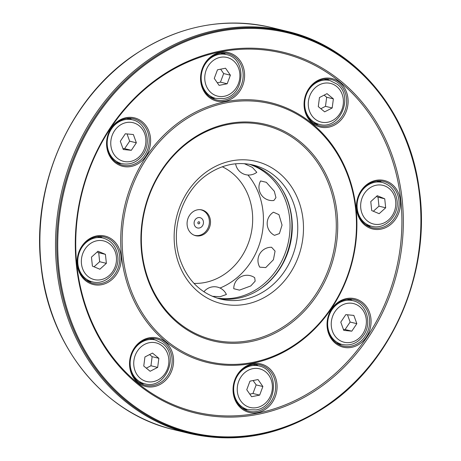 <?xml version="1.0" encoding="UTF-8"?>
<svg xmlns="http://www.w3.org/2000/svg" width="461" height="461" viewBox="0 0 461 461"><rect width="100%" height="100%" fill="white"/><g stroke="black" fill="none" stroke-linecap="round" stroke-linejoin="round"><path stroke-width="0.69" d="M199.256 223.689A1.06 0.928 -76.4 0 1 198.316 221.931A1.06 0.928 -76.4 0 1 199.256 223.689M201.134 227.204A5.307 4.65 103.6 0 0 202.84 219.897A5.307 4.65 103.6 0 0 196.438 218.416A5.307 4.65 103.6 0 0 194.726 225.723A5.307 4.65 103.6 0 0 201.134 227.204M193.914 235.104A13.133 11.502 103.6 0 0 194.703 235.335A13.133 11.502 103.6 0 0 203.612 233.445A13.133 11.502 103.6 0 0 209.306 220.133A13.133 11.502 103.6 0 0 200.898 209.813A13.133 11.502 103.6 0 0 200.091 209.651M200.777 209.784A13.133 11.502 103.6 0 0 200.65 209.749A13.133 11.502 103.6 0 0 200.235 209.657M274.502 235.335L279.418 233.571L282.04 225.101L278.945 214.636L273.454 212.204A13.265 13.265 0 0 0 274.502 235.335M259.756 267.173L265.749 267.57L273.419 259.745L275.067 251.095L271.581 247.257A13.265 13.265 0 0 0 259.756 267.173M233.767 288.719L239.466 290.136L250.784 285.947L255.164 281.158L254.691 277.701A13.265 13.265 0 0 0 233.767 288.719M212.279 296.302L220.202 296.682L226.397 294.487A13.265 13.265 0 0 0 203.923 291.784M235.629 163.793A13.265 13.265 0 0 0 256.8 172.305L252.374 167.389L244.295 163.667M273.869 200.495L275.955 197.642L274.335 191.298L266.308 182.302L260.586 180.954A13.265 13.265 0 0 0 273.869 200.495M193.078 211.708A13.265 11.617 103.6 0 0 187.154 225.17A13.265 11.617 103.6 0 0 195.66 235.698A13.265 11.617 103.6 0 0 204.488 233.911A13.265 11.617 103.6 0 0 210.418 220.45A13.265 11.617 103.6 0 0 201.912 209.922A13.265 11.617 103.6 0 0 193.078 211.708M199.988 235.214A13.265 11.617 -76.4 0 1 195.043 235.531M367.745 183.881A24.934 21.846 103.6 0 0 359.234 218.105A24.934 21.846 103.6 0 0 389.193 225.613A24.934 21.846 103.6 0 0 397.71 191.396A24.934 21.846 103.6 0 0 367.745 183.881M367.705 184.648A23.874 20.912 103.6 0 0 357.033 208.873A23.874 20.912 103.6 0 0 372.344 227.832A23.874 20.912 103.6 0 0 388.243 224.605A23.874 20.912 103.6 0 0 398.915 200.385A23.874 20.912 103.6 0 0 383.604 181.427A23.874 20.912 103.6 0 0 367.705 184.648M368.241 226.299A23.874 20.912 103.6 0 0 370.886 226.109M338.328 302.093A24.934 21.846 103.6 0 0 329.817 336.311A24.934 21.846 103.6 0 0 359.776 343.825A24.934 21.846 103.6 0 0 368.293 309.608A24.934 21.846 103.6 0 0 338.328 302.093M338.288 302.86A23.874 20.912 103.6 0 0 327.615 327.085A23.874 20.912 103.6 0 0 342.926 346.038A23.874 20.912 103.6 0 0 358.825 342.817A23.874 20.912 103.6 0 0 369.497 318.591A23.874 20.912 103.6 0 0 354.186 299.638A23.874 20.912 103.6 0 0 338.288 302.86M338.823 344.505A23.874 20.912 103.6 0 0 341.468 344.321M244.336 367.325A24.934 21.846 103.6 0 0 235.825 401.548A24.934 21.846 103.6 0 0 265.784 409.057A24.934 21.846 103.6 0 0 274.301 374.839A24.934 21.846 103.6 0 0 244.336 367.325M244.295 368.091A23.874 20.912 103.6 0 0 233.623 392.317A23.874 20.912 103.6 0 0 248.934 411.275A23.874 20.912 103.6 0 0 264.833 408.048A23.874 20.912 103.6 0 0 275.505 383.829A23.874 20.912 103.6 0 0 260.194 364.87A23.874 20.912 103.6 0 0 244.295 368.091M244.831 409.737A23.874 20.912 103.6 0 0 247.476 409.552M140.83 341.37A24.934 21.846 103.6 0 0 132.313 375.588A24.934 21.846 103.6 0 0 162.278 383.103A24.934 21.846 103.6 0 0 170.795 348.885A24.934 21.846 103.6 0 0 140.83 341.37M140.789 342.137A23.874 20.912 103.6 0 0 130.117 366.362A23.874 20.912 103.6 0 0 145.428 385.315A23.874 20.912 103.6 0 0 161.327 382.094A23.874 20.912 103.6 0 0 171.999 357.874A23.874 20.912 103.6 0 0 156.688 338.916A23.874 20.912 103.6 0 0 140.789 342.137M141.325 383.783A23.874 20.912 103.6 0 0 143.965 383.598M88.443 239.432A24.934 21.846 103.6 0 0 79.926 273.65A24.934 21.846 103.6 0 0 109.891 281.164A24.934 21.846 103.6 0 0 118.402 246.946A24.934 21.846 103.6 0 0 88.443 239.432M88.397 240.198A23.874 20.912 103.6 0 0 77.725 264.424A23.874 20.912 103.6 0 0 93.036 283.377A23.874 20.912 103.6 0 0 108.934 280.155A23.874 20.912 103.6 0 0 119.606 255.936A23.874 20.912 103.6 0 0 104.295 236.977A23.874 20.912 103.6 0 0 88.397 240.198M88.933 281.844A23.874 20.912 103.6 0 0 91.578 281.659M117.86 121.226A24.934 21.846 103.6 0 0 109.343 155.443A24.934 21.846 103.6 0 0 139.308 162.958A24.934 21.846 103.6 0 0 147.82 128.734A24.934 21.846 103.6 0 0 117.86 121.226M117.814 121.992A23.874 20.912 103.6 0 0 107.142 146.212A23.874 20.912 103.6 0 0 122.453 165.171A23.874 20.912 103.6 0 0 138.352 161.949A23.874 20.912 103.6 0 0 149.024 137.724A23.874 20.912 103.6 0 0 133.713 118.771A23.874 20.912 103.6 0 0 117.814 121.992M118.35 163.638A23.874 20.912 103.6 0 0 120.995 163.448M211.853 55.988A24.934 21.846 103.6 0 0 203.336 90.206A24.934 21.846 103.6 0 0 233.301 97.72A24.934 21.846 103.6 0 0 241.812 63.503A24.934 21.846 103.6 0 0 211.853 55.988M211.812 56.755A23.874 20.912 103.6 0 0 201.14 80.98A23.874 20.912 103.6 0 0 216.445 99.933A23.874 20.912 103.6 0 0 232.344 96.712A23.874 20.912 103.6 0 0 243.016 72.492A23.874 20.912 103.6 0 0 227.705 53.534A23.874 20.912 103.6 0 0 211.812 56.755M212.342 98.4A23.874 20.912 103.6 0 0 214.987 98.216M315.359 81.943A24.934 21.846 103.6 0 0 306.842 116.166A24.934 21.846 103.6 0 0 336.807 123.675A24.934 21.846 103.6 0 0 345.324 89.457A24.934 21.846 103.6 0 0 315.359 81.943M315.318 82.709A23.874 20.912 103.6 0 0 304.646 106.935A23.874 20.912 103.6 0 0 319.957 125.893A23.874 20.912 103.6 0 0 335.85 122.666A23.874 20.912 103.6 0 0 346.528 98.447A23.874 20.912 103.6 0 0 331.217 79.488A23.874 20.912 103.6 0 0 315.318 82.709M315.854 124.355A23.874 20.912 103.6 0 0 318.493 124.17M327.731 404.683A205.583 180.09 103.6 0 0 397.941 122.551A205.583 180.09 103.6 0 0 150.903 60.61A205.583 180.09 103.6 0 0 80.692 342.736A205.583 180.09 103.6 0 0 327.731 404.683M159.454 77.258A185.685 162.664 103.6 0 0 96.038 332.081A185.685 162.664 103.6 0 0 319.173 388.035A185.685 162.664 103.6 0 0 382.59 133.206A185.685 162.664 103.6 0 0 159.454 77.258M159.414 78.024A184.625 161.736 103.6 0 0 96.361 331.396A184.625 161.736 103.6 0 0 318.223 387.027A184.625 161.736 103.6 0 0 381.276 133.655A184.625 161.736 103.6 0 0 159.414 78.024M296.36 343.635A132.635 116.189 103.6 0 0 341.653 161.621A132.635 116.189 103.6 0 0 182.274 121.652A132.635 116.189 103.6 0 0 136.975 303.672A132.635 116.189 103.6 0 0 296.36 343.635M296.319 344.402A133.696 117.117 103.6 0 0 341.976 160.929A133.696 117.117 103.6 0 0 181.317 120.644A133.696 117.117 103.6 0 0 135.661 304.122A133.696 117.117 103.6 0 0 296.319 344.402M191.401 139.412A111.412 97.599 103.6 0 0 153.352 292.309A111.412 97.599 103.6 0 0 287.232 325.875A111.412 97.599 103.6 0 0 325.282 172.984A111.412 97.599 103.6 0 0 191.401 139.412M191.361 140.179A110.352 96.666 103.6 0 0 153.674 291.617A110.352 96.666 103.6 0 0 286.275 324.867A110.352 96.666 103.6 0 0 323.962 173.428A110.352 96.666 103.6 0 0 191.361 140.179M217.863 298.33A68.971 60.42 103.6 0 0 257.976 290.418A68.971 60.42 103.6 0 0 261.018 288.43A68.971 60.42 103.6 0 0 282.374 189.846A68.971 60.42 103.6 0 0 250.352 164.433M201.29 209.79A13.265 11.617 -76.4 0 1 205.537 212.342M194.046 235.162A13.133 11.502 103.6 0 0 194.461 235.271A13.133 11.502 103.6 0 0 194.582 235.3M329.125 80.347A23.874 20.912 103.6 0 0 326.866 78.969M225.619 54.392A23.874 20.912 103.6 0 0 223.355 53.015M131.627 119.624A23.874 20.912 103.6 0 0 129.362 118.252M102.209 237.836A23.874 20.912 103.6 0 0 99.945 236.458M154.596 339.774A23.874 20.912 103.6 0 0 152.337 338.397M258.108 365.729A23.874 20.912 103.6 0 0 255.843 364.351M352.1 300.497A23.874 20.912 103.6 0 0 349.836 299.12M381.518 182.285A23.874 20.912 103.6 0 0 379.253 180.908M320.844 108.727L325.483 106.341L326.665 97.248L324.106 95.145M324.653 111.844L332.197 107.972L333.378 98.873L327.016 93.652L319.467 97.53L318.286 106.624L324.653 111.844M325.483 106.341L332.197 107.972M326.665 97.248L333.378 98.873M217.298 82.778L220.456 82.15L223.677 73.564L220.64 69.185M227.169 83.775L230.391 75.189L225.544 68.211L217.483 69.813L214.261 78.399L219.108 85.383L227.169 83.775L220.456 82.15M223.677 73.564L230.391 75.189M122.926 148.505L124.614 148.667L129.65 141.175L127.023 133.926M136.364 142.806L133.373 134.543L125.34 133.765L120.304 141.25L123.294 149.52L131.327 150.298L136.364 142.806L129.65 141.175M124.614 148.667L131.327 150.298M94.027 266.798L99.651 261.715L98.717 252.726L97.092 252.052M105.431 254.357L97.98 251.251L91.462 257.134L92.402 266.118L99.853 269.224L106.37 263.34L105.431 254.357L98.717 252.726M99.651 261.715L106.37 263.34M146.316 368.149L150.954 365.769L152.136 356.676L149.577 354.572M152.487 353.08L144.938 356.958L143.757 366.051L150.125 371.272L157.668 367.4L158.849 358.301L152.487 353.08M150.954 365.769L157.668 367.4M152.136 356.676L158.849 358.301M249.787 394.115L252.945 393.487L256.16 384.9L253.124 380.521M249.971 381.149L246.75 389.735L251.597 396.719L259.658 395.112L262.874 386.531L258.033 379.547L249.971 381.149M252.945 393.487L259.658 395.112M256.16 384.9L262.874 386.531M343.399 329.373L345.087 329.534L350.124 322.049L347.496 314.794M340.777 322.124L343.768 330.387L351.801 331.165L356.837 323.674L353.846 315.41L345.813 314.633L340.777 322.124M345.087 329.534L351.801 331.165M350.124 322.049L356.837 323.674M373.335 211.247L378.959 206.165L378.026 197.175L376.401 196.501M371.71 210.573L379.161 213.679L385.673 207.796L384.739 198.806L377.288 195.7L370.771 201.584L371.71 210.573M378.959 206.165L385.673 207.796M378.026 197.175L384.739 198.806M198.028 222.242A1.06 0.928 -76.4 0 1 197.85 222.968M365.976 224.922L371.664 226.299A22.549 19.754 -76.4 0 1 357.194 208.32A22.549 19.754 -76.4 0 1 382.296 182.475L376.614 181.098M395.682 201.215A19.892 17.426 -76.4 0 1 380.256 224.15A19.892 17.426 -76.4 0 1 360.767 208.159A19.892 17.426 -76.4 0 1 376.193 185.23A19.892 17.426 -76.4 0 1 395.682 201.215M336.559 343.128L342.246 344.511A22.549 19.754 -76.4 0 1 331.943 309.786A22.549 19.754 -76.4 0 1 352.878 300.687L347.196 299.304M362.588 334.202A19.892 17.426 -76.4 0 1 337.896 339.112A19.892 17.426 -76.4 0 1 335.026 311.596A19.892 17.426 -76.4 0 1 359.713 306.686A19.892 17.426 -76.4 0 1 362.588 334.202M242.567 408.365L248.254 409.743A22.549 19.754 -76.4 0 1 233.71 387.465A22.549 19.754 -76.4 0 1 251.268 365.78A22.549 19.754 -76.4 0 1 258.886 365.919L253.198 364.542M256.846 407.593A19.892 17.426 -76.4 0 1 237.357 391.602A19.892 17.426 -76.4 0 1 252.784 368.673A19.892 17.426 -76.4 0 1 272.272 384.658A19.892 17.426 -76.4 0 1 256.846 407.593M155.38 339.964L162.652 343.612C179.963 356.146 165.003 390.006 144.742 383.788A22.549 19.754 -76.4 0 1 137.701 380.25A22.549 19.754 -76.4 0 1 132.301 352.965A22.549 19.754 -76.4 0 1 155.38 339.964L149.692 338.587M140.398 378.395A19.892 17.426 -76.4 0 1 137.528 350.873A19.892 17.426 -76.4 0 1 162.214 345.963A19.892 17.426 -76.4 0 1 165.084 373.479A19.892 17.426 -76.4 0 1 140.398 378.395M102.987 238.026C111.447 240.573 116.374 246.629 117.768 256.189C119.883 271.051 105.615 285.664 92.356 281.85A22.549 19.754 -76.4 0 1 77.886 263.871A22.549 19.754 -76.4 0 1 102.987 238.026L97.306 236.643M81.459 263.709A19.892 17.426 -76.4 0 1 96.885 240.78A19.892 17.426 -76.4 0 1 116.374 256.765A19.892 17.426 -76.4 0 1 100.947 279.694A19.892 17.426 -76.4 0 1 81.459 263.709M132.405 119.814C146.051 122.511 151.974 142.305 143.071 154.51C137.441 162.197 130.342 165.24 121.773 163.638A22.549 19.754 -76.4 0 1 111.476 128.919A22.549 19.754 -76.4 0 1 132.405 119.814L126.723 118.437M114.553 130.722A19.892 17.426 -76.4 0 1 139.239 125.813A19.892 17.426 -76.4 0 1 142.115 153.334A19.892 17.426 -76.4 0 1 117.422 158.244A19.892 17.426 -76.4 0 1 114.553 130.722M226.397 54.582C247.401 58.368 244.935 95.64 223.631 98.556L215.765 98.406A22.549 19.754 -76.4 0 1 201.227 76.128A22.549 19.754 -76.4 0 1 218.779 54.438A22.549 19.754 -76.4 0 1 226.397 54.582L220.715 53.205M220.295 57.337A19.892 17.426 -76.4 0 1 239.783 73.322A19.892 17.426 -76.4 0 1 224.357 96.257A19.892 17.426 -76.4 0 1 204.868 80.266A19.892 17.426 -76.4 0 1 220.295 57.337M313.589 122.983L319.271 124.361A22.549 19.754 -76.4 0 1 312.23 120.822A22.549 19.754 -76.4 0 1 306.83 93.537A22.549 19.754 -76.4 0 1 329.909 80.537L324.221 79.159M336.743 86.535A19.892 17.426 -76.4 0 1 339.613 114.057A19.892 17.426 -76.4 0 1 314.926 118.967A19.892 17.426 -76.4 0 1 312.057 91.445A19.892 17.426 -76.4 0 1 336.743 86.535M220.035 288.027A68.971 60.42 103.6 0 0 232.177 281.429A68.971 60.42 103.6 0 0 247.92 175.013M194.006 283.4A61.013 53.447 103.6 0 0 225.026 273.869A61.013 53.447 103.6 0 0 252.657 217.413A61.013 53.447 103.6 0 0 222.306 166.767M249.222 164.231A68.971 60.42 -76.4 0 1 289.819 220.139A68.971 60.42 -76.4 0 1 258.782 287.889A68.971 60.42 -76.4 0 1 216.768 297.99M173.866 429.675C103.604 413.69 48.664 345.594 40.983 265.208C31.504 185.264 69.715 98.55 133.448 55.481C177.249 25.995 223.245 16.677 271.443 27.527A206.908 181.254 103.6 0 0 133.673 55.458A206.908 181.254 103.6 0 0 41.179 265.386A206.908 181.254 103.6 0 0 173.866 429.675L189.494 433.467C237.726 444.323 283.751 435.005 327.564 405.507C393.417 361.101 431.721 270.134 419.078 188.267C408.965 111.055 355.074 46.878 287.07 31.319A206.908 181.254 103.6 0 0 149.295 59.244A206.908 181.254 103.6 0 0 56.801 269.178A206.908 181.254 103.6 0 0 189.494 433.467M327.702 405.19A206.286 180.706 103.6 0 0 398.154 122.096A206.286 180.706 103.6 0 0 150.269 59.936A206.286 180.706 103.6 0 0 79.816 343.036A206.286 180.706 103.6 0 0 327.702 405.19M270.307 293.79A73.213 64.137 103.6 0 0 295.311 193.32A73.213 64.137 103.6 0 0 207.329 171.256A73.213 64.137 103.6 0 0 182.326 271.731A73.213 64.137 103.6 0 0 270.307 293.79M266.493 289.756A68.971 60.42 103.6 0 0 297.322 219.782A68.971 60.42 103.6 0 0 253.089 165.015C237.363 161.448 222.254 164.525 207.761 174.264C182.302 191.148 169.7 229.348 179.871 259.03C187.333 280.374 200.904 293.72 220.565 299.068A68.971 60.42 103.6 0 0 266.493 289.756M257.653 290.614A69.68 61.042 103.6 0 0 260.413 288.805A69.68 61.042 103.6 0 0 282.184 189.523M235.675 164.07A68.971 60.42 103.6 0 0 235.3 163.828M371.664 226.299C384.923 230.12 399.191 215.5 397.077 200.639C395.682 191.079 390.755 185.028 382.296 182.475M342.246 344.511C350.815 346.113 357.915 343.07 363.545 335.383C372.448 323.173 366.518 303.378 352.878 300.687M248.254 409.743L256.12 409.892C277.424 406.977 279.885 369.705 258.886 365.919M319.271 124.361C339.532 130.578 354.492 96.724 337.181 84.184L329.909 80.537M271.443 27.527L287.07 31.319M281.988 189.2C301.644 219.597 290.977 268.872 260.402 288.805L257.33 290.816M215.765 98.406L210.083 97.023M121.773 163.638L116.086 162.26M92.356 281.85L86.668 280.467M144.742 383.788L139.061 382.411"/></g></svg>
